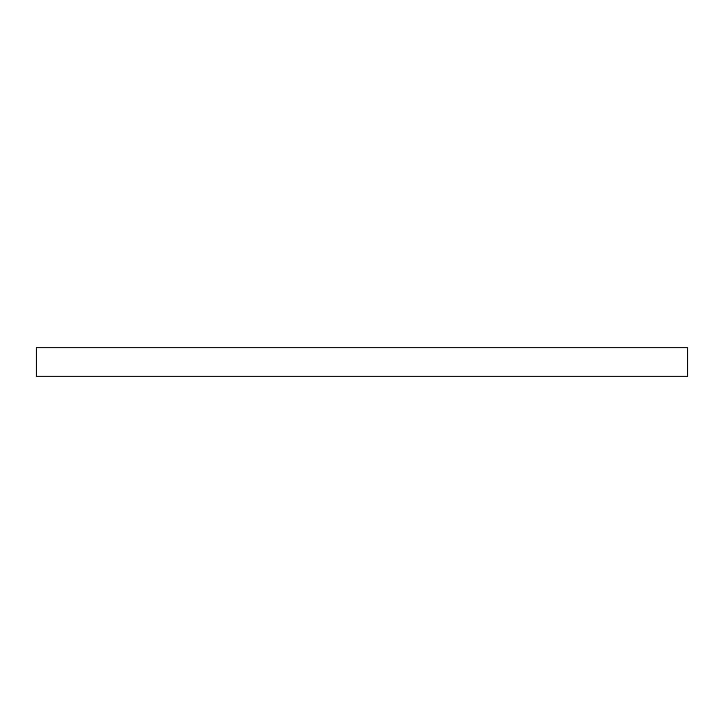 <?xml version="1.0" encoding="UTF-8"?>
<svg xmlns="http://www.w3.org/2000/svg" width="724" height="724" viewBox="0 0 724 724"><rect width="100%" height="100%" fill="white"/><g stroke="black" fill="none" stroke-linecap="round" stroke-linejoin="round"><path stroke-width="1.09" d="M36.2 376.163L36.2 347.837L687.8 347.837L687.8 376.163L36.2 376.163"/></g></svg>
